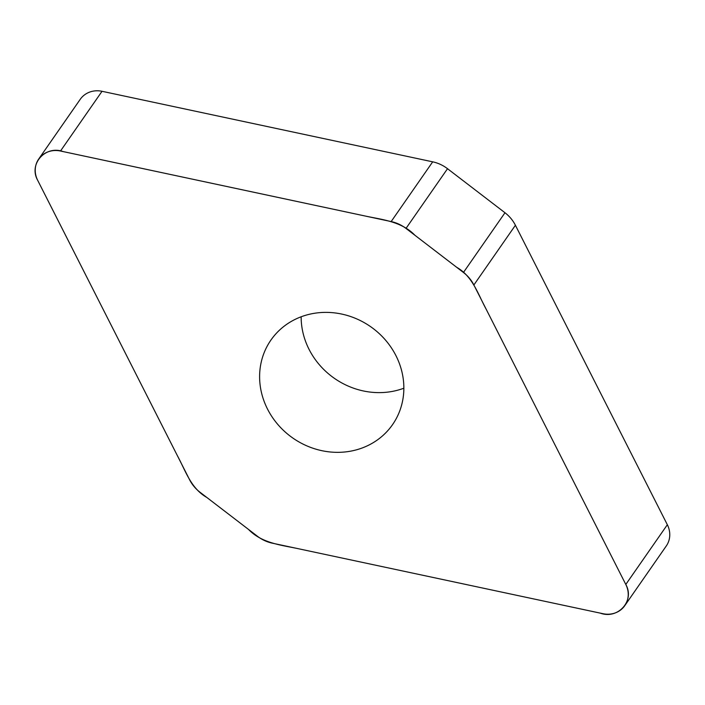 <?xml version="1.0" encoding="UTF-8"?>
<svg xmlns="http://www.w3.org/2000/svg" width="705" height="705" viewBox="0 0 705 705"><rect width="100%" height="100%" fill="white"/><g stroke="black" fill="none" stroke-linecap="round" stroke-linejoin="round"><path stroke-width="1.06" d="M38.713 159.03L80.247 99.308A22.807 20.912 34.8 0 1 102.031 91.297L432.694 161.833A34.474 31.619 34.8 0 1 447.525 168.707L504.983 212.751A34.474 31.619 34.8 0 1 515.408 225.256L667.344 524.731A22.807 20.912 34.8 0 1 666.287 545.97L624.753 605.692A22.807 20.912 -145.2 0 0 625.802 584.454L473.875 284.979A34.474 31.619 -145.2 0 0 463.441 272.482L405.992 228.429A34.474 31.619 -145.2 0 0 391.16 221.564L60.498 151.02A22.807 20.912 -145.2 0 0 38.713 159.03A22.807 20.912 -145.2 0 0 37.656 180.268L189.592 479.744A34.474 31.619 -145.2 0 0 200.017 492.249L257.475 536.293A34.474 31.619 -145.2 0 0 272.306 543.167L602.969 613.702A22.807 20.912 -145.2 0 0 624.753 605.692M395.954 355.664A74.069 67.927 34.8 0 1 392.535 424.657A74.069 67.927 34.8 0 1 292.945 438.122A74.069 67.927 34.8 0 1 270.923 340.074A74.069 67.927 34.8 0 1 335.166 312.958A74.069 67.927 34.8 0 1 395.954 355.664M301.15 316.783A74.069 67.927 -145.2 0 0 309.046 349.336A74.069 67.927 -145.2 0 0 403.85 388.217M37.656 180.268C28.403 163.948 45.525 145.045 63.203 151.593L367.349 216.479C384.11 219.889 402.194 222.057 414.981 235.32L456.681 267.292C472.755 276.43 477.955 294.152 486.053 308.993L625.802 584.454C635.064 600.775 617.933 619.677 600.263 613.13L296.109 548.243C279.356 544.833 261.264 542.665 248.486 529.402L206.785 497.43C190.711 488.292 185.512 470.57 177.404 455.73L37.656 180.268M463.441 272.482L504.983 212.751M515.408 225.256L473.875 284.979M625.802 584.454L667.344 524.731M405.992 228.429L447.525 168.707M60.498 151.02L102.031 91.297M391.16 221.564L432.694 161.833"/></g></svg>
